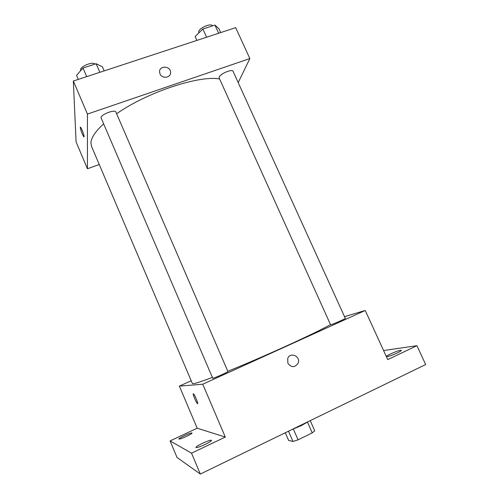 <?xml version="1.0" encoding="UTF-8"?>
<svg xmlns="http://www.w3.org/2000/svg" width="499" height="499" viewBox="0 0 499 499"><rect width="100%" height="100%" fill="white"/><g stroke="black" fill="none" stroke-linecap="round" stroke-linejoin="round"><path stroke-width="0.75" d="M307.509 422.198L312.224 432.889L314.713 430.793L310.228 420.638M312.224 432.889L298.078 439.837L292.988 441.453L288.64 440.442L285.285 432.758M293.35 429.046L298.078 439.837M288.503 431.198L292.988 441.453M308.738 421.362L301.228 425.647L291.672 429.651M383.588 350.535L416.921 345.688L425.666 364.538L200.324 474.05L177.008 457.44L170.097 440.91L197.186 428.211L225.311 437.068L191.541 453.173L200.324 474.05M416.921 345.688L387.742 359.604L365.231 310.465L202.75 384.211L225.311 437.068M287.836 363.166L287.723 358.469C290.268 351.34 301.29 356.648 298.009 363.415C294.641 367.769 291.254 367.688 287.836 363.166C291.254 367.688 294.641 367.769 298.009 363.415L298.009 363.415C301.29 356.648 290.268 351.34 287.723 358.469M205.052 444.472C199.831 446.861 196.781 447.865 195.901 447.491C196.045 446.767 198.215 445.382 202.413 443.33C207.584 440.966 210.615 439.968 211.52 440.336C211.42 441.035 209.262 442.413 205.052 444.472M186.414 436.419C182.06 438.396 179.54 439.27 178.86 439.039C179.022 438.49 180.912 437.349 184.536 435.602C188.853 433.643 191.36 432.77 192.065 433.001C191.928 433.531 190.044 434.666 186.414 436.419M191.541 453.173L170.097 440.91M202.75 384.211L179.378 386.12L197.186 428.211M179.378 386.12L191.217 380.781M397.198 352.993C391.397 355.594 387.842 356.773 386.525 356.523C386.513 356.093 387.91 355.201 390.717 353.847C396.456 351.271 399.998 350.098 401.358 350.335C401.383 350.753 399.998 351.639 397.198 352.993M103.555 123.92C95.215 131.617 91.005 138.036 90.93 143.163L91.523 146.338L192.389 383.544L193.238 383.694C195.496 383.481 201.839 381.392 212.268 377.437M227.812 371.293C263.223 356.997 315.337 333.226 330.513 324.606M344.528 316.659L365.231 310.465M212.767 378.323C214.002 378.311 228.554 371.792 227.918 371.543L115.924 112.125C115.094 109.032 100.804 114.452 101.041 117.789L212.767 378.323M331.049 324.693C333.475 324.076 345.888 318.58 345.308 318.387L233.064 71.301C232.347 68.681 220.309 73.677 219.229 77.046L219.173 77.981L330.581 324.762L331.049 324.693M193.363 393.78L193.575 393.904C195.009 395.052 198.976 405.188 197.355 403.541C196.076 402.531 192.396 393.536 193.363 393.78M197.61 403.654L197.355 403.541C196.119 402.568 192.52 393.873 193.319 393.786M116.623 113.741C147.18 92.196 199.488 75.018 219.629 78.985M238.198 82.603L249.849 58.57L87.444 114.078L87.444 168.774L99.251 164.514M87.444 114.078L73.334 81.025L235.69 27.657L249.849 58.57M160.011 73.877L159.574 72.018C159.056 65.294 170.727 65.743 170.596 72.424C171.001 77.894 162.044 79.141 160.011 73.877C162.044 79.141 170.995 77.894 170.596 72.424L170.596 72.424C170.727 65.743 159.05 65.294 159.574 72.024M73.334 81.025L76.085 141.916L87.444 168.774M84.019 136.863L83.838 136.782C82.965 136.127 80.227 129.016 80.264 127.482L80.539 127.22C81.736 128.156 85.192 138.192 83.838 136.782C82.959 136.127 80.227 129.016 80.264 127.482L80.358 127.139M104.179 70.889L102.432 66.854L96.145 63.741L82.99 68.02L76.547 75.324L78.293 79.397M96.145 63.741L99.844 72.311M82.99 68.02L86.689 76.634M80.701 70.621L80.551 70.01C80.058 66.429 92.758 61.265 95.066 64.09M220.689 32.585L218.936 28.749L214.957 25.087L202.875 29.023L195.128 36.533L196.874 40.413M214.957 25.087L218.668 33.252M202.875 29.023L206.586 37.219M198.839 32.934L198.683 31.531C199.525 27.688 211.495 22.779 212.437 25.886L212.443 25.911"/></g></svg>
